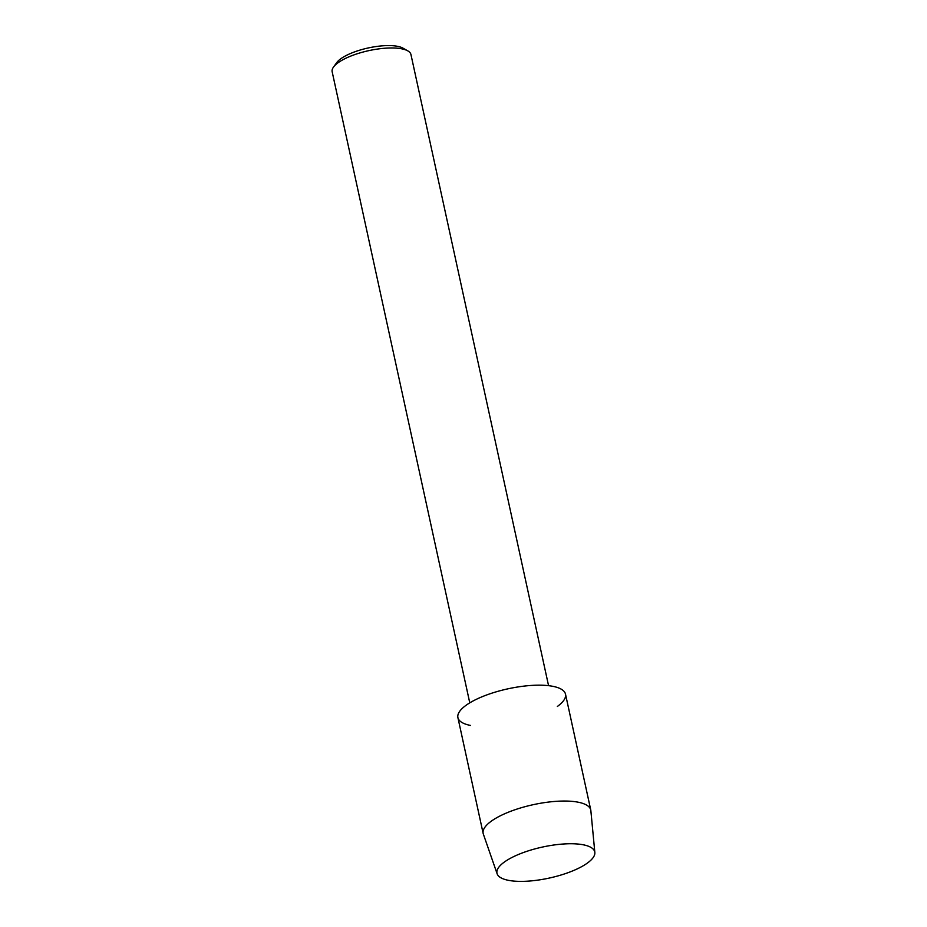 <?xml version="1.0" encoding="UTF-8"?>
<svg xmlns="http://www.w3.org/2000/svg" width="927" height="927" viewBox="0 0 927 927"><rect width="100%" height="100%" fill="white"/><g stroke="black" fill="none" stroke-linecap="round" stroke-linejoin="round"><path stroke-width="1.39" d="M583.361 844.81A50.035 15.875 167.7 0 0 575.574 843.871A50.035 15.875 167.7 0 0 511.067 857.938A50.035 15.875 167.7 0 0 508.355 880.314A50.035 15.875 167.7 0 0 577.394 868.819A50.035 15.875 167.7 0 0 583.361 844.81A50.035 15.875 167.7 0 0 575.574 843.871A50.035 15.875 167.7 0 0 511.067 857.938A50.035 15.875 167.7 0 0 497.139 873.802A50.035 15.875 167.7 0 0 508.355 880.314A50.035 15.875 167.7 0 0 563.349 874.288A50.035 15.875 167.7 0 0 594.844 852.504A50.035 15.875 167.7 0 0 583.361 844.81M557.359 706.467A55.064 17.474 167.7 0 0 552.979 686.351A55.064 17.474 167.7 0 0 476.999 699.004A55.064 17.474 167.7 0 0 470.429 725.424M548.564 685.679L410.951 54.542A40.324 12.793 167.7 0 0 407.776 50.858A40.324 12.793 167.7 0 0 401.785 48.83A40.324 12.793 167.7 0 0 363.187 52.005A40.324 12.793 167.7 0 0 333.523 67.045A40.324 12.793 167.7 0 0 332.156 71.727L469.769 702.851M407.776 50.858L403.002 48.158A35.991 11.414 167.7 0 0 397.66 46.35A35.991 11.414 167.7 0 0 363.21 49.177A35.991 11.414 167.7 0 0 336.733 62.607L333.523 67.045M594.844 852.504L590.858 810.673A55.064 17.474 167.7 0 0 590.766 810.013A55.064 17.474 167.7 0 0 578.239 802.214A55.064 17.474 167.7 0 0 516.756 809.155A55.064 17.474 167.7 0 0 483.164 833.477A55.064 17.474 167.7 0 0 483.349 834.115L497.139 873.802M590.766 810.013L565.505 694.161A55.064 17.474 167.7 0 0 552.979 686.351A55.064 17.474 167.7 0 0 491.495 693.292A55.064 17.474 167.7 0 0 457.903 717.614L483.164 833.477"/></g></svg>
